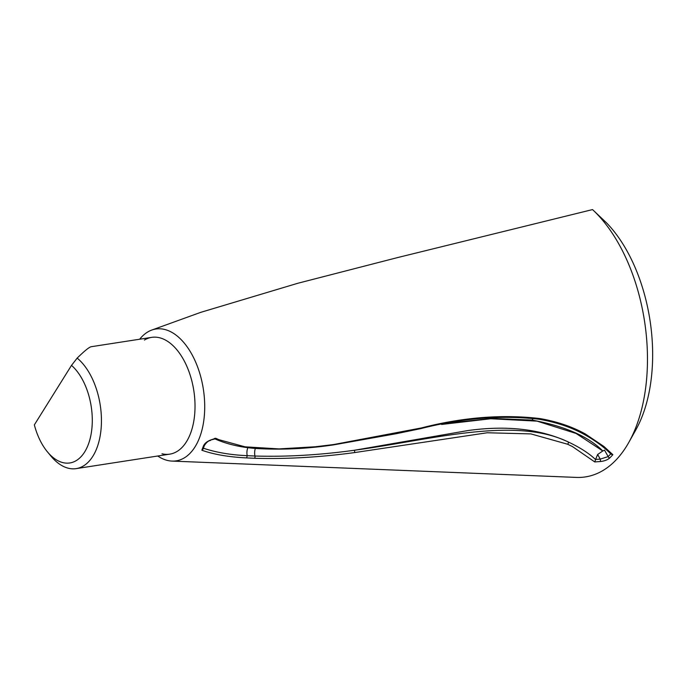 <?xml version="1.0" encoding="UTF-8"?>
<svg xmlns="http://www.w3.org/2000/svg" width="687" height="687" viewBox="0 0 687 687"><rect width="100%" height="100%" fill="white"/><g stroke="black" fill="none" stroke-linecap="round" stroke-linejoin="round"><path stroke-width="1.03" d="M611.026 454.21L612.881 454.708L609.833 457.886C607.454 459.947 604.234 461.166 600.18 461.544L594.736 461.93L572.357 446.516L567.591 444.223L530.896 433.901L487.186 432.767L354.535 452.587A1.64 0.489 -97.5 0 0 354.406 450.26C429.65 440.187 514.357 415.798 568.235 441.964C540.334 429.006 506.954 425.193 468.122 430.526L354.406 450.26C319.584 455.043 286.436 456.958 254.971 456.022A8.046 4.311 92.2 0 1 255.358 448.422M441.569 424.454L490.716 418.752L537.097 421.14L576.075 433.454L602.817 450.99C588.321 436.425 564.748 426.129 532.107 420.092L492.399 418.417L450.56 422.797M600.18 461.544A1.64 0.601 -94 0 0 600.249 459.114L597.656 454.476L602.551 451.127M597.656 454.476L595.569 459.44L600.249 459.114L608.15 456.597L604.534 450.122L602.817 450.99M567.591 444.223A1.64 1.202 -66 0 0 568.235 441.964C580.086 447.555 589.214 453.437 595.612 459.629L595.569 459.44M533.387 418.409A8.046 4.56 -81.1 0 0 532.107 420.092M247.904 447.641A8.046 4.569 -86.2 0 0 247.226 455.67L254.971 456.022A1.64 0.885 -88 0 1 254.439 458.263L246.642 457.911C228.642 457.018 213.717 454.459 201.858 450.225L203.275 446.378C204.279 443.699 206.718 441.578 210.6 440.015L215.752 438.263L218.81 439.654L244.993 446.816L278.982 448.912L315.479 446.748L333.607 444.549L421.243 427.975C462.78 417.267 502.369 414.132 539.999 418.572C557.277 421.612 572.426 426.764 585.444 434.038L603.925 446.481L612.881 454.708M246.642 457.911L247.226 455.67C230.617 454.949 215.916 452.432 203.12 448.122M354.535 452.587C319.446 457.327 286.084 459.217 254.439 458.263M139.676 339.223A66.691 37.776 81.2 0 1 151.758 330.069A66.691 37.776 81.2 0 1 197.684 367.159A66.691 37.776 81.2 0 1 195.031 446.859A66.691 37.776 81.2 0 1 172.025 461.089A66.691 37.776 81.2 0 1 157.735 456.013M203.129 446.851L203.275 446.378A1.64 1.262 -163.1 0 0 204.348 445.571L203.094 449.1L201.866 450.225M172.025 461.089L576.341 477.413A145.112 82.191 -98.8 0 0 626.407 446.464A145.112 82.191 -98.8 0 0 628.82 442.385A145.112 82.191 -98.8 0 0 592.855 209.896A145.112 82.191 -98.8 0 0 592.52 209.587L397.361 257.634L297.797 283.276L200.698 312.362L151.758 330.069M628.82 442.385L635.776 429.985A131.303 74.368 -98.8 0 0 606.501 222.82L592.855 209.896M161.986 453.772A59.091 33.465 -98.8 0 0 186.443 441.75A59.091 33.465 -98.8 0 0 187.568 368.009A59.091 33.465 -98.8 0 0 144.399 340.074M609.833 457.886A1.64 1.159 -134.6 0 1 608.15 456.597L610.734 453.927M595.612 459.629L594.736 461.93M214.542 438.426L215.752 438.263L214.542 438.426M215.22 438.881L210.6 440.015M71.5 365.39L34.35 424.884A52.521 29.747 -98.8 0 0 47.446 451.883A52.521 29.747 -98.8 0 0 89.799 439.886A52.521 29.747 -98.8 0 0 71.5 365.39L77.167 358.107C84.527 350.902 89.207 347.107 91.199 346.72L151.707 337.36A59.091 33.465 -98.8 0 1 193.811 390.637A59.091 33.465 -98.8 0 1 169.766 454.15L76.197 468.62A59.091 33.465 -98.8 0 0 101.444 421.517A59.091 33.465 -98.8 0 0 77.167 358.107M47.446 451.883L50.993 456.159A59.091 33.465 -98.8 0 0 76.197 468.62M611.026 454.219C604.405 447.314 595.423 440.685 584.087 434.339A1.64 1.176 -61.5 0 0 585.444 434.038M584.087 434.339C571.232 427.254 556.23 422.222 539.08 419.25A1.64 0.91 -80.6 0 0 539.999 418.572M539.08 419.25C501.708 414.939 462.325 418.048 420.951 428.576A1.64 0.558 -101.7 0 0 421.243 427.975M420.951 428.576L396.124 433.729L333.315 444.918A1.64 0.567 -97.8 0 0 333.607 444.549M333.315 444.918C307.278 448.766 281.722 449.968 256.655 448.525C242.365 447.589 229.346 444.755 217.599 440.041A1.64 1.116 -67.3 0 0 218.81 439.654M217.599 440.041L214.919 438.864M210.54 440.444C208.513 440.668 206.444 442.376 204.348 445.571"/></g></svg>

